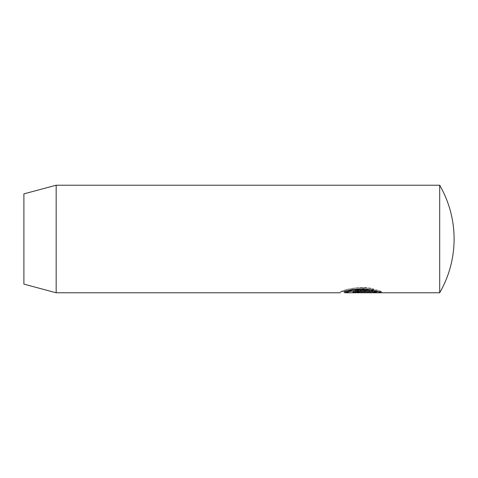 <?xml version="1.0" encoding="UTF-8"?>
<svg xmlns="http://www.w3.org/2000/svg" width="478" height="478" viewBox="0 0 478 478"><rect width="100%" height="100%" fill="white"/><g stroke="black" fill="none" stroke-linecap="round" stroke-linejoin="round"><path stroke-width="0.36" stroke-dasharray="2.39 1.79" d="M439.688 185.225L439.688 292.775M23.9 284.129L23.9 193.871M56.165 292.775L56.165 185.225M371.221 291.144C359.743 287.84 340.461 293.695 345.253 292.614C348.348 290.17 371.573 289.429 376.389 292.434L352.907 292.434L352.907 292.739L381.599 292.739L365.807 288.963L343.652 291.7M378.648 291.652L381.599 291.652L377.058 290.032L374.131 290.696L376.389 291.323L359.08 291.323L357.018 291.03L359.08 290.66L359.08 291.753M359.08 289.656L352.907 291.03L359.08 291.652L376.389 291.652M381.599 291.652L381.599 292.733L381.599 291.664L352.907 291.664L352.907 291.353L376.389 291.353C371.579 288.282 348.354 289.041 345.259 291.532C340.467 292.644 359.731 286.663 371.221 290.038M377.058 290.032L377.058 291.144M374.131 290.696L374.131 291.795M376.389 291.353L376.389 292.434M352.907 291.353L352.907 292.434M352.907 291.664L352.907 292.739M372.033 289.823L374.149 289.19L374.149 290.319M381.599 291.664C379.95 290.487 374.137 289.154 364.164 287.672C353.917 287.81 346.586 288.957 342.152 291.12C333.13 294.173 358.936 283.352 374.149 289.19L363.644 287.529L352.262 288.276L340.569 291.7L340.569 292.775M359.08 291.323L359.08 291.652M352.907 291.03L352.907 292.124M343.491 291.7L340.569 291.7"/><path stroke-width="0.72" d="M343.652 291.7L352.268 289.423L363.627 288.694L374.149 290.319L371.221 291.144L353.869 290.672L344.68 292.775L439.688 292.775L439.688 185.225L56.165 185.225L56.165 292.775L23.9 284.129L23.9 193.871L56.165 185.225M359.08 291.753L357.018 292.124L359.08 292.405L376.389 292.405L374.131 291.795L377.058 291.144L381.599 292.733L359.08 292.733L352.907 292.124L359.08 290.773L359.08 291.753M376.389 291.323L376.389 292.405M376.389 291.652L378.648 291.652M344.68 292.775L344.68 291.7L353.875 289.549L371.221 290.038L371.221 291.144M371.221 290.038L372.033 289.823M359.08 292.405L359.08 292.733M439.688 292.775A107.55 107.55 0 0 0 439.688 185.225M340.569 292.775L56.165 292.775M357.018 291.03L357.018 292.124M344.68 291.7L343.491 291.7"/></g></svg>

